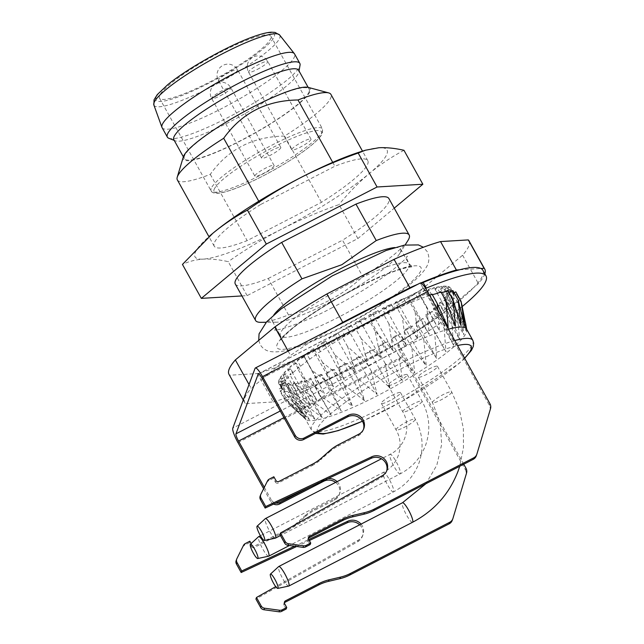 <?xml version="1.0" encoding="UTF-8"?>
<svg xmlns="http://www.w3.org/2000/svg" width="644" height="644" viewBox="0 0 644 644"><rect width="100%" height="100%" fill="white"/><g stroke="black" fill="none" stroke-linecap="round" stroke-linejoin="round"><path stroke-width="0.48" stroke-dasharray="3.22 2.42" d="M484.843 273.813A137.325 22.741 -29.1 0 1 478.42 283.634L473.92 287.393A135.127 22.371 150.9 0 0 482.871 270.271M396.583 343.928A137.325 22.741 -29.1 0 1 386.859 349.628L319.714 384.227A137.325 22.741 -29.1 0 1 310.625 388.219L398.089 343.002L397.678 343.84L400.938 349.692L401.293 348.637A6.593 1.095 -29.1 0 1 404.706 346.166A135.127 22.371 150.9 0 0 462.376 306.391M401.558 340.499A135.127 22.371 150.9 0 0 443.531 312.791L439.031 316.558A137.325 22.741 -29.1 0 1 398.097 343.019A6.593 1.095 -29.1 0 1 401.558 340.499L404.706 346.166M421.192 283.127A6.593 1.095 -29.1 0 1 420.379 283.167A137.325 22.741 -29.1 0 1 420.846 282.966M473.912 287.377L443.531 312.791A135.127 22.371 150.9 0 0 473.912 287.377L473.912 287.377M468.977 240.784A137.325 22.741 -29.1 0 1 462.601 255.209L423.213 288.142L439.031 316.558M462.601 255.209L478.42 283.634M459.526 269.788L480.939 268.5M288.15 351.077L290.557 355.408A137.325 22.741 -29.1 0 1 331.249 329.084L333.02 328.054A137.325 22.741 -29.1 0 1 334.188 327.361M249.043 384.508L251.168 388.332L290.557 355.408M423.213 288.142A137.325 22.741 -29.1 0 1 371.041 321.203L303.896 355.802A137.325 22.741 -29.1 0 1 257.415 373.568L229.667 375.235L245.469 403.635A137.325 22.741 -29.1 0 1 244.801 402.758A137.325 22.741 -29.1 0 1 251.168 388.332M229.667 375.235A137.325 22.741 -29.1 0 1 228.99 374.357M257.415 373.568L273.225 401.969L245.469 403.635M273.225 401.969A137.325 22.741 -29.1 0 0 308.983 388.896L310.625 388.219M303.896 355.802L319.714 384.227M235.302 284.044A87.89 14.554 150.9 0 0 268.234 278.49L288.512 314.932A87.89 14.554 -29.1 0 1 260.965 322.338M333.02 328.054L418.978 283.763A137.325 22.741 -29.1 0 0 417.9 284.229M394.812 247.562A73.609 12.188 -29.1 0 1 400.649 249.051A73.609 12.188 -29.1 0 1 399.594 253.696A73.609 12.188 -29.1 0 1 342.262 295.499A73.609 12.188 -29.1 0 1 276.526 322.201A73.609 12.188 -29.1 0 1 272.018 320.648A73.609 12.188 -29.1 0 1 273.837 314.9M407.918 240.55A87.89 14.554 -29.1 0 1 362.814 276.646L342.528 240.204A87.89 14.554 150.9 0 0 388.896 198.561M288.512 314.932C317.073 308.782 341.835 296.023 362.814 276.646M371.041 321.203L386.859 349.628M425.612 288.407A6.593 1.095 -29.1 0 1 423.559 288.834L420.339 282.974L418.978 283.763M268.234 278.49L342.528 240.204M241.919 295.934L247.119 295.62L357.879 238.546L394.233 208.157M360.294 151.839A109.858 18.193 -29.1 0 1 378.889 147.742A109.858 18.193 -29.1 0 1 369.294 173.526A109.858 18.193 -29.1 0 1 281.428 229.216A109.858 18.193 -29.1 0 1 203.158 259.13A109.858 18.193 -29.1 0 1 209.026 236.549M260.587 204.534A87.89 14.554 150.9 0 0 214.227 246.177A87.89 14.554 150.9 0 0 247.151 240.623L321.453 202.337A87.89 14.554 150.9 0 0 367.821 160.694A87.89 14.554 150.9 0 0 334.888 166.249L260.587 204.534L258.751 201.226M247.119 295.62L228.234 261.673C219.193 259.604 210.829 258.759 203.158 259.13C195.575 259.677 188.668 261.44 182.445 264.434M357.879 238.546L338.994 204.607C319.142 211.586 299.951 219.789 281.428 229.216C262.977 238.835 245.251 249.655 228.234 261.673M403.965 150.293C391.729 156.814 380.169 164.558 369.294 173.526C358.515 182.663 348.412 193.023 338.994 204.607M291.821 149.424A10.988 1.819 -29.1 0 1 301.448 142.388A10.988 1.819 -29.1 0 1 311.012 139.144A10.988 1.819 -29.1 0 1 311.004 139.539A10.988 1.819 -29.1 0 1 301.376 146.574A10.988 1.819 -29.1 0 1 291.812 149.827A10.988 1.819 -29.1 0 1 291.821 149.424M254.887 175.748A10.988 1.819 -29.1 0 1 264.515 168.712A10.988 1.819 -29.1 0 1 274.078 165.46A10.988 1.819 -29.1 0 1 274.07 165.862A10.988 1.819 -29.1 0 1 264.442 172.898A10.988 1.819 -29.1 0 1 254.879 176.15A10.988 1.819 -29.1 0 1 254.887 175.748M261.601 157.7A10.988 1.819 -29.1 0 1 271.237 150.664A10.988 1.819 -29.1 0 1 280.792 147.42A10.988 1.819 -29.1 0 1 280.792 147.814A10.988 1.819 -29.1 0 1 271.156 154.85A10.988 1.819 -29.1 0 1 261.601 158.102A10.988 1.819 -29.1 0 1 261.601 157.7M159.511 95.779A63.716 10.554 150.9 0 0 159.471 98.105A63.716 10.554 150.9 0 0 220.28 76.33A63.716 10.554 150.9 0 0 270.826 36.128A63.716 10.554 150.9 0 0 215.362 54.973A63.716 10.554 150.9 0 0 159.511 95.779M162.087 127.649A75.807 12.55 150.9 0 0 234.424 101.752A75.807 12.55 150.9 0 0 294.558 53.919M168.776 138.251A75.807 12.55 150.9 0 0 239.689 111.219A75.807 12.55 150.9 0 0 300.04 65.189M173.824 139.708A71.412 11.825 150.9 0 0 175.168 140.786A71.412 11.825 150.9 0 0 241.975 115.316A71.412 11.825 150.9 0 0 298.824 71.951A71.412 11.825 150.9 0 0 298.615 70.252M309.112 91.786A71.412 11.825 -29.1 0 1 246.515 137.518A71.412 11.825 -29.1 0 1 184.369 158.641A71.412 11.825 -29.1 0 1 184.409 156.041A71.412 11.825 -29.1 0 1 247.006 110.309A71.412 11.825 -29.1 0 1 309.16 89.186A71.412 11.825 -29.1 0 1 309.112 91.786M308.235 87.391A72.506 12.003 -29.1 0 1 283.376 115.453A72.506 12.003 -29.1 0 1 210.572 154.592A72.506 12.003 -29.1 0 1 183.323 156.919M177.342 179.909A87.89 14.554 150.9 0 0 210.274 174.355C228.121 149.279 252.891 136.52 284.567 136.069A87.89 14.554 150.9 0 0 330.936 94.427M332.723 162.36L334.888 166.249M210.274 174.355L247.151 240.623M321.453 202.337L284.567 136.069M258.59 373.834L423.599 288.826A6.593 1.24 62.7 0 1 426.948 293.149L489.392 405.342A6.593 6.384 -159.6 0 1 489.939 410.228L490.519 408.682M429.629 295.379L428.799 295.838A98.323 16.277 150.9 0 0 421.748 298.269L421.587 297.673L418.479 299.492A98.323 16.277 150.9 0 0 410.534 302.656L409.882 302.342L406.919 304.177A98.323 16.277 150.9 0 0 398.274 308.001L397.139 307.977L394.402 309.796A98.323 16.277 150.9 0 0 385.265 314.183L383.679 314.441L381.224 316.196A98.323 16.277 150.9 0 0 371.829 321.034L369.833 321.573L367.724 323.216A98.323 16.277 150.9 0 0 358.297 328.392L355.939 329.205L354.232 330.702A98.323 16.277 150.9 0 0 345.007 336.079L342.334 337.142L341.079 338.446A98.323 16.277 150.9 0 0 332.28 343.904L329.374 345.192L328.585 346.279A98.323 16.277 150.9 0 0 320.43 351.672L317.355 353.145L317.057 353.991A98.323 16.277 150.9 0 0 309.748 359.199L306.584 360.825L306.786 361.397A98.323 16.277 150.9 0 0 300.498 366.291L297.319 368.03L298.019 368.32A98.323 16.277 150.9 0 0 292.915 372.771L289.8 374.583L290.975 374.591A98.323 16.277 150.9 0 0 287.176 378.487L284.205 380.33L285.823 380.049A98.323 16.277 150.9 0 0 283.432 383.301L280.671 385.12L282.7 384.557A98.323 16.277 150.9 0 0 281.758 387.084L279.287 388.839L281.678 388.01A98.323 16.277 150.9 0 0 282.04 389.467A98.323 16.277 150.9 0 0 282.217 389.749L280.084 391.399L282.772 390.32A98.323 16.277 150.9 0 0 284.785 391.23L283.046 392.735L285.968 391.439A98.323 16.277 150.9 0 0 289.398 391.488L288.093 392.816L291.185 391.327A98.323 16.277 150.9 0 0 295.942 390.522L295.113 391.633L298.285 389.99A98.323 16.277 150.9 0 0 304.266 388.356L303.928 389.218L307.108 387.471A98.323 16.277 150.9 0 0 314.151 385.032L314.312 385.627L317.42 383.816A98.323 16.277 150.9 0 0 325.365 380.644L326.025 380.966L328.987 379.123A98.323 16.277 150.9 0 0 337.633 375.299L338.768 375.331L341.505 373.504A98.323 16.277 150.9 0 0 350.642 369.125L352.228 368.859L354.675 367.112A98.323 16.277 150.9 0 0 364.077 362.266L366.074 361.727L368.175 360.085A98.323 16.277 150.9 0 0 377.601 354.908L379.968 354.095L381.675 352.606A98.323 16.277 150.9 0 0 390.9 347.221L393.565 346.158L394.828 344.854A98.323 16.277 150.9 0 0 403.627 339.396L406.533 338.116L407.322 337.029A98.323 16.277 150.9 0 0 415.477 331.628L418.552 330.155L418.85 329.317A98.323 16.277 150.9 0 0 426.159 324.109L429.323 322.475L429.121 321.903A98.323 16.277 150.9 0 0 435.4 317.017L438.58 315.27L437.888 314.98A98.323 16.277 150.9 0 0 442.991 310.529L446.107 308.718L444.932 308.709A98.323 16.277 150.9 0 0 448.723 304.813L451.702 302.978L450.076 303.26A98.323 16.277 150.9 0 0 452.474 300.007L455.236 298.18L453.199 298.744A98.323 16.277 150.9 0 0 454.141 296.224L456.62 294.461L454.229 295.29A98.323 16.277 150.9 0 0 453.867 293.833A98.323 16.277 150.9 0 0 453.69 293.551L455.823 291.901M432.341 294.743A98.323 16.277 150.9 0 0 431.641 294.952L431.979 294.091M441.261 292.521A98.323 16.277 150.9 0 0 439.965 292.779L440.786 291.676M448.522 291.764A98.323 16.277 150.9 0 0 446.509 291.812L447.805 290.492M454.004 292.626L453.135 292.98A98.323 16.277 150.9 0 0 451.122 292.07L452.861 290.565M371.829 321.034L368.682 315.375A98.323 16.277 -29.1 0 1 378.076 310.529L381.224 316.196M385.265 314.183L382.117 308.524A98.323 16.277 -29.1 0 1 391.246 304.137L394.402 309.796M398.274 308.001L395.126 302.342A98.323 16.277 -29.1 0 1 403.772 298.518L406.919 304.177M410.534 302.656L407.386 296.997A98.323 16.277 -29.1 0 1 415.332 293.825L418.479 299.492M421.748 298.269L418.6 292.609A98.323 16.277 -29.1 0 1 425.652 290.178L428.799 295.838M431.641 294.952L428.485 289.285A98.323 16.277 -29.1 0 1 434.467 287.651L437.622 293.31M439.965 292.779L436.809 287.119A98.323 16.277 -29.1 0 1 441.575 286.314L444.722 291.974M446.509 291.812L443.362 286.153A98.323 16.277 -29.1 0 1 446.783 286.202L449.939 291.861M451.122 292.07L447.974 286.411A98.323 16.277 -29.1 0 1 449.979 287.321L453.135 292.98M453.69 293.551L450.534 287.892A98.323 16.277 -29.1 0 1 450.711 288.174A98.323 16.277 -29.1 0 1 451.082 289.631L454.229 295.29M454.141 296.224L450.993 290.557A98.323 16.277 -29.1 0 1 450.051 293.084L453.199 298.744M452.474 300.007L449.327 294.34A98.323 16.277 -29.1 0 1 446.928 297.592L450.076 303.26M448.723 304.813L445.576 299.154A98.323 16.277 -29.1 0 1 441.776 303.05L444.932 308.709M442.991 310.529L439.836 304.87A98.323 16.277 -29.1 0 1 434.732 309.321L437.888 314.98M435.4 317.017L432.253 311.358A98.323 16.277 -29.1 0 1 425.966 316.244L429.121 321.903M426.159 324.109L423.003 318.442A98.323 16.277 -29.1 0 1 415.694 323.65L418.85 329.317M415.477 331.628L412.321 325.969A98.323 16.277 -29.1 0 1 404.174 331.37L407.322 337.029M403.627 339.396L400.471 333.737A98.323 16.277 -29.1 0 1 391.681 339.195L394.828 344.854M390.9 347.221L387.744 341.562A98.323 16.277 -29.1 0 1 378.519 346.947L381.675 352.606M377.601 354.908L374.454 349.249A98.323 16.277 -29.1 0 1 365.027 354.425L368.175 360.085M364.077 362.266L360.922 356.607A98.323 16.277 -29.1 0 1 351.527 361.445L354.675 367.112M350.642 369.125L347.486 363.458A98.323 16.277 -29.1 0 1 338.358 367.845L341.505 373.504M337.633 375.299L334.478 369.64A98.323 16.277 -29.1 0 1 325.832 373.464L328.987 379.123M325.365 380.644L322.217 374.985A98.323 16.277 -29.1 0 1 314.272 378.149L317.42 383.816M314.151 385.032L311.004 379.372A98.323 16.277 -29.1 0 1 303.952 381.803L307.108 387.471M304.266 388.356L301.11 382.697A98.323 16.277 -29.1 0 1 295.137 384.331L298.285 389.99M295.942 390.522L292.795 384.862A98.323 16.277 -29.1 0 1 288.029 385.667L291.185 391.327M289.398 391.488L286.242 385.828A98.323 16.277 -29.1 0 1 282.813 385.78L285.968 391.439M284.785 391.23L281.629 385.571A98.323 16.277 -29.1 0 1 279.625 384.661L282.772 390.32M282.217 389.749L279.061 384.09A98.323 16.277 -29.1 0 1 278.884 383.808A98.323 16.277 -29.1 0 1 278.522 382.351L281.678 388.01M281.758 387.084L278.611 381.425A98.323 16.277 -29.1 0 1 279.552 378.897L282.7 384.557M283.432 383.301L280.277 377.634A98.323 16.277 -29.1 0 1 282.676 374.389L285.823 380.049M287.176 378.487L284.028 372.828A98.323 16.277 -29.1 0 1 287.828 368.932L290.975 374.591M292.915 372.771L289.768 367.112A98.323 16.277 -29.1 0 1 294.872 362.661L298.019 368.32M300.498 366.291L297.351 360.624A98.323 16.277 -29.1 0 1 303.63 355.738L306.786 361.397M309.748 359.199L306.6 353.54A98.323 16.277 -29.1 0 1 313.902 348.332L317.057 353.991M320.43 351.672L317.275 346.013A98.323 16.277 -29.1 0 1 325.429 340.612L328.585 346.279M332.28 343.904L329.124 338.245A98.323 16.277 -29.1 0 1 337.923 332.787L341.079 338.446M345.007 336.079L341.851 330.42A98.323 16.277 -29.1 0 1 351.085 325.035L354.232 330.702M358.297 328.392L355.15 322.733A98.323 16.277 -29.1 0 1 364.576 317.556L367.724 323.216M263.621 488.699L270.641 501.298L271.213 499.752A6.593 6.384 20.4 0 0 275.817 503.069M264.306 487.331L271.213 499.752M463.736 464.219L403.53 356.043A6.593 1.24 62.7 0 1 400.938 349.692M465.974 468.244L465.403 469.79L402.951 357.589A13.186 2.479 62.7 0 1 397.678 343.84M337.094 481.648A10.988 10.634 -159.6 0 1 334.791 498.665L314.578 509.082A43.945 42.544 20.4 0 0 305.9 515.007L305.328 516.552L296.683 524.184L297.254 522.638A43.945 42.544 -159.6 0 1 288.576 528.563L254.935 545.903A2.198 2.125 -159.6 0 1 251.965 544.993L251.144 543.528M305.328 516.552A43.945 42.544 -159.6 0 1 313.998 510.628L314.578 509.082M335.613 482.412A10.988 10.634 -159.6 0 1 334.22 500.211L313.998 510.628M273.644 504.091A6.593 6.384 -159.6 0 1 270.641 501.298M465.403 469.79A6.593 6.384 -159.6 0 1 465.95 474.676L466.53 473.131M452.917 518.492L465.95 474.676M284.366 602.768A2.198 2.125 20.4 0 0 284.052 605.239L284.632 603.694M286.161 609.023L284.052 605.239M359.674 524.812A10.988 10.634 -159.6 0 1 357.75 541.676L255.918 599.033M296.643 546.49L309.337 540.533M236.171 560.546A4.395 4.258 -159.6 0 1 236.34 560.151L236.92 558.598M243.488 545.396L236.34 560.151M242.917 546.941A4.395 4.258 -159.6 0 1 244.752 545.09L245.332 543.544M251.965 544.993L251.385 546.547L249.276 542.755L244.752 545.09M251.385 546.547A2.198 2.125 20.4 0 0 254.356 547.448L254.935 545.903M288.576 528.563L288.005 530.109L254.356 547.448M288.005 530.109A43.945 42.544 20.4 0 0 296.683 524.184M305.9 515.007L297.254 522.638M294.533 546.201L308.774 539.519M361.043 524.103A10.988 10.634 -159.6 0 1 358.33 540.131L275.745 586.644M310.955 486.582L324.254 479.732A10.988 10.634 -159.6 0 1 327.981 478.597M249.276 542.755L249.856 541.21M329.889 450.559L329.317 452.104L320.672 459.744L321.251 458.19M329.317 452.104A43.945 42.544 -159.6 0 1 337.995 446.179L338.567 444.634M363.49 429.347A10.988 10.634 -159.6 0 1 358.209 435.763L337.995 446.179M476.906 454.044L489.939 410.228M308.355 538.32A2.198 2.125 20.4 0 0 308.049 540.791L308.621 539.245M310.15 544.574L308.049 540.791M386.674 470.997A10.988 10.634 -159.6 0 1 381.739 477.228L279.907 534.584M260.16 496.097A4.395 4.258 -159.6 0 1 260.329 495.703L260.909 494.157M267.485 480.947L260.329 495.703M266.906 482.493A4.395 4.258 -159.6 0 1 268.741 480.641L269.321 479.096M275.954 480.553L275.374 482.098L273.273 478.307L268.741 480.641M275.374 482.098A2.198 2.125 20.4 0 0 278.353 483L278.924 481.454M312.573 464.123L311.994 465.668L278.353 483M311.994 465.668A43.945 42.544 20.4 0 0 320.672 459.744M273.845 476.761L273.273 478.307M268.637 556.207A10.988 2.061 62.7 0 1 261.867 547.352A10.988 2.061 62.7 0 1 258.582 536.702M288.705 586.08A10.988 2.061 62.7 0 1 281.943 577.225A10.988 2.061 62.7 0 1 278.659 566.575M275.35 538.159A10.988 2.061 62.7 0 1 268.588 529.304A10.988 2.061 62.7 0 1 265.304 518.653M391.898 395.432A10.988 1.819 -29.1 0 1 400.536 392.663A10.988 1.819 -29.1 0 1 400.528 393.065A10.988 1.819 -29.1 0 1 390.9 400.101A10.988 1.819 -29.1 0 1 381.337 403.353A10.988 1.819 -29.1 0 1 391.898 395.432M428.832 369.109A10.988 1.819 -29.1 0 1 437.469 366.347A10.988 1.819 -29.1 0 1 437.461 366.742A10.988 1.819 -29.1 0 1 427.833 373.778A10.988 1.819 -29.1 0 1 418.27 377.03A10.988 1.819 -29.1 0 1 428.832 369.109M398.62 377.384A10.988 1.819 -29.1 0 1 407.258 374.623A10.988 1.819 -29.1 0 1 407.25 375.017A10.988 1.819 -29.1 0 1 397.622 382.053A10.988 1.819 -29.1 0 1 388.058 385.305A10.988 1.819 -29.1 0 1 398.62 377.384M466.498 328.955A92.285 15.279 -29.1 0 1 466.787 329.776A92.285 15.279 -29.1 0 1 393.299 387.189A92.285 15.279 -29.1 0 1 305.771 419.397A92.285 15.279 -29.1 0 1 305.232 418.721A92.285 15.279 -29.1 0 1 393.927 352.188A92.285 15.279 -29.1 0 1 448.449 329.197M437.831 310.118L439.369 330.565L426.859 307.14L429.202 334.357L415.147 311.809L417.948 339.098L402.403 317.444L405.889 344.669L388.944 323.908L393.323 350.924L375.098 331.04L380.564 357.718L361.204 338.672L367.909 364.882L347.607 346.609L355.689 372.24L334.639 354.659L344.186 379.606L322.62 362.612L333.705 386.794L311.849 370.292L324.487 393.645L302.591 377.497L316.768 399.98L295.073 384.049L310.73 405.639L289.47 389.797L306.528 410.486L285.936 394.587L304.266 414.406L284.551 398.306L303.992 417.296L285.348 400.866L305.723 419.083L288.311 402.202L309.41 419.735L293.366 402.283L314.964 419.228L300.386 401.099L322.25 417.57L309.192 398.684L331.08 414.808L319.585 395.094L341.256 411.009L331.29 390.433L352.501 406.267L344.033 384.798L364.56 400.705L357.492 378.326L377.126 394.442L371.347 371.194L389.894 387.648L385.241 363.562L402.54 380.491L398.837 355.625L414.768 373.134L411.806 347.583L426.264 365.768L423.816 339.621L436.745 358.571L434.587 331.942L445.962 351.729L443.853 324.737L453.69 345.393L451.372 318.184L459.719 339.734L456.966 312.445L463.921 334.888L460.5 307.647L466.192 330.968L461.893 303.928M388.944 323.908L383.679 314.441M391.246 304.137L385.466 307.977L405.889 344.669M385.466 307.977L382.117 308.524M402.403 317.444L397.139 307.977M403.772 298.518L397.525 302.406L417.948 339.098M397.525 302.406L395.126 302.342M415.147 311.809L409.882 302.342M415.332 293.825L408.771 297.665L429.202 334.357M408.771 297.665L407.386 296.997M426.859 307.14L421.587 297.673M425.652 290.178L418.946 293.865L439.369 330.565M418.946 293.865L418.6 292.609M434.467 287.651L427.777 291.104L448.2 327.804M427.777 291.104L428.485 289.285M441.575 286.314L435.062 289.454L455.485 326.146M435.062 289.454L436.809 287.119M446.783 286.202L440.617 288.939L461.04 325.639M440.617 288.939L443.362 286.153M449.979 287.321L444.304 289.591L464.726 326.291M444.304 289.591L447.974 286.411M451.082 289.631L446.034 291.386L466.457 328.078M446.034 291.386L450.534 287.892M461.474 303.179L456.62 294.461M450.051 293.084L445.761 294.276L466.192 330.968M445.761 294.276L450.993 290.557M460.5 307.647L455.236 298.18M446.928 297.592L443.499 298.188L463.921 334.888M443.499 298.188L449.327 294.34M456.966 312.445L451.702 302.978M441.776 303.05L439.297 303.042L459.719 339.734M439.297 303.042L445.576 299.154M451.372 318.184L446.107 308.718M434.732 309.321L433.259 308.701L453.69 345.393M433.259 308.701L439.836 304.87M443.853 324.737L438.58 315.27M425.966 316.244L445.962 351.729M425.539 315.029L432.253 311.358M434.587 331.942L429.323 322.475M415.694 323.65L416.322 321.879L436.745 358.571M416.322 321.879L423.003 318.442M423.816 339.621L418.552 330.155M404.174 331.37L405.841 329.076L426.264 365.768M405.841 329.076L412.321 325.969M411.806 347.583L406.533 338.116M391.681 339.195L394.337 336.442L414.768 373.134M394.337 336.442L400.471 333.737M398.837 355.625L393.565 346.158M378.519 346.947L382.117 343.791L402.54 380.491M382.117 343.791L387.744 341.562M385.241 363.562L379.968 354.095M365.027 354.425L369.463 350.956L389.894 387.648M369.463 350.956L374.454 349.249M371.347 371.194L366.074 361.727M351.527 361.445L356.704 357.75L377.126 394.442M356.704 357.75L360.922 356.607M357.492 378.326L352.228 368.859M338.358 367.845L344.138 364.005L364.56 400.705M344.138 364.005L347.486 363.458M344.033 384.798L338.768 375.331M325.832 373.464L332.079 369.576L352.501 406.267M332.079 369.576L334.478 369.64M331.29 390.433L326.025 380.966M314.272 378.149L320.825 374.317L341.256 411.009M320.825 374.317L322.217 374.985M319.585 395.094L314.312 385.627M303.952 381.803L310.658 378.117L331.08 414.808M310.658 378.117L311.004 379.372M309.192 398.684L303.928 389.218M295.137 384.331L301.827 380.878L322.25 417.57M301.827 380.878L301.11 382.697M300.386 401.099L295.113 391.633M288.029 385.667L294.541 382.528L314.964 419.228M294.541 382.528L292.795 384.862M293.366 402.283L288.093 392.816M282.813 385.78L288.987 383.035L309.41 419.735M288.987 383.035L286.242 385.828M288.311 402.202L283.046 392.735M279.625 384.661L285.3 382.391L305.723 419.083M285.3 382.391L281.629 385.571M285.348 400.866L280.084 391.399M278.522 382.351L283.569 380.596L303.992 417.296M283.569 380.596L279.061 384.09M284.551 398.306L279.287 388.839M279.552 378.897L283.835 377.706L304.266 414.406M283.835 377.706L278.611 381.425M285.936 394.587L280.671 385.12M282.676 374.389L286.105 373.794L306.528 410.486M286.105 373.794L280.277 377.634M289.47 389.797L284.205 380.33M287.828 368.932L290.307 368.94L310.73 405.639M290.307 368.94L284.028 372.828M295.073 384.049L289.8 374.583M294.872 362.661L296.337 363.28L316.768 399.98M296.337 363.28L289.768 367.112M302.591 377.497L297.319 368.03M303.63 355.738L324.487 393.645M304.065 356.953L297.351 360.624M311.849 370.292L306.584 360.825M313.902 348.332L313.282 350.103L333.705 386.794M313.282 350.103L306.6 353.54M322.62 362.612L317.355 353.145M325.429 340.612L323.763 342.906L344.186 379.606M323.763 342.906L317.275 346.013M334.639 354.659L329.374 345.192M337.923 332.787L335.258 335.54L355.689 372.24M335.258 335.54L329.124 338.245M347.607 346.609L342.334 337.142M351.085 325.035L347.486 328.19L367.909 364.882M347.486 328.19L341.851 330.42M361.204 338.672L355.939 329.205M364.576 317.556L360.133 321.026L380.564 357.718M360.133 321.026L355.15 322.733M375.098 331.04L369.833 321.573M378.076 310.529L372.9 314.232L393.323 350.924M372.9 314.232L368.682 315.375M356.18 288.238A82.392 13.645 -29.1 0 1 407.684 285.139A82.392 13.645 -29.1 0 1 283.078 349.338A82.392 13.645 -29.1 0 1 356.18 288.238M351.197 282.724A73.609 12.188 -29.1 0 1 409.085 264.201A73.609 12.188 -29.1 0 1 350.698 310.649A73.609 12.188 -29.1 0 1 280.454 335.798A73.609 12.188 -29.1 0 1 351.197 282.724M257.246 69.431A10.988 1.819 150.9 0 0 267.791 61.913A10.988 1.819 150.9 0 0 267.799 61.51A10.988 1.819 150.9 0 0 259.162 64.279A10.988 1.819 150.9 0 0 248.6 72.2A10.988 1.819 150.9 0 0 257.246 69.431M220.312 95.755A10.988 1.819 150.9 0 0 230.866 88.236A10.988 1.819 150.9 0 0 230.874 87.834A10.988 1.819 150.9 0 0 222.228 90.603A10.988 1.819 150.9 0 0 211.675 98.516A10.988 1.819 150.9 0 0 220.312 95.755M227.026 77.707A10.988 1.819 150.9 0 0 237.58 70.188A10.988 1.819 150.9 0 0 237.588 69.785A10.988 1.819 150.9 0 0 228.95 72.555A10.988 1.819 150.9 0 0 218.388 80.476A10.988 1.819 150.9 0 0 227.026 77.707M214.122 189.457A61.518 10.183 -29.1 0 1 299.347 135.441A61.518 10.183 -29.1 0 1 290.042 160.445A61.518 10.183 -29.1 0 1 214.122 189.457M211.152 188.555A63.716 10.554 150.9 0 0 211.111 190.882A63.716 10.554 150.9 0 0 271.913 169.106A63.716 10.554 150.9 0 0 322.459 128.897A63.716 10.554 150.9 0 0 267.002 147.75A63.716 10.554 150.9 0 0 211.152 188.555M156.049 97.566A67.684 11.206 150.9 0 0 239.576 65.64A67.684 11.206 150.9 0 0 249.816 38.133A67.684 11.206 150.9 0 0 156.049 97.566M153.868 105.012A71.999 11.922 150.9 0 0 222.711 80.701A71.999 11.922 150.9 0 0 279.641 35.001M401.293 348.637L280.245 411.009M489.971 403.796L489.392 405.342M308.983 388.896L232.798 428.147M255.064 368.344L331.249 329.084M237.966 442.605L402.951 357.589M283.948 417.658L403.53 356.043M357.75 541.676L358.33 540.131M334.22 500.211L334.791 498.665M323.98 480.472L324.254 479.732M261.963 378.157L426.948 293.149M358.78 434.217L358.209 435.763M382.319 475.683L381.739 477.228M393.669 491.622A10.988 2.061 62.7 0 1 393.436 491.919A10.988 2.061 62.7 0 1 386.569 483.097A10.988 2.061 62.7 0 1 383.365 472.382A10.988 2.061 62.7 0 1 389.805 480.384A10.988 2.061 62.7 0 1 393.669 491.622M412.546 522.284A10.988 2.061 62.7 0 1 405.68 513.469A10.988 2.061 62.7 0 1 402.484 502.755M400.391 473.573A10.988 2.061 62.7 0 1 400.149 473.871A10.988 2.061 62.7 0 1 393.283 465.049A10.988 2.061 62.7 0 1 390.087 454.342A10.988 2.061 62.7 0 1 396.519 462.336A10.988 2.061 62.7 0 1 400.391 473.573M415.283 419.574A10.988 1.819 -29.1 0 1 405.656 426.61A10.988 1.819 -29.1 0 1 396.092 429.862A10.988 1.819 -29.1 0 1 404.81 422.923A10.988 1.819 -29.1 0 1 415.291 419.172A10.988 1.819 -29.1 0 1 415.283 419.574M451.686 392.309A10.988 1.819 -29.1 0 1 442.058 399.344A10.988 1.819 -29.1 0 1 432.494 402.589A10.988 1.819 -29.1 0 1 441.212 395.658A10.988 1.819 -29.1 0 1 451.694 391.906A10.988 1.819 -29.1 0 1 451.686 392.309M422.005 401.526A10.988 1.819 -29.1 0 1 412.369 408.562A10.988 1.819 -29.1 0 1 402.814 411.814A10.988 1.819 -29.1 0 1 411.524 404.883A10.988 1.819 -29.1 0 1 422.013 401.123A10.988 1.819 -29.1 0 1 422.005 401.526M317.846 432.196A87.89 14.554 -29.1 0 1 401.977 368.36A87.89 14.554 -29.1 0 1 457.546 345.546M464.549 358.12A87.89 14.554 -29.1 0 1 362.435 421.192M472.825 340.322A92.285 15.279 -29.1 0 1 399.618 398.547A92.285 15.279 -29.1 0 1 311.559 430.079A92.285 15.279 -29.1 0 1 400.254 363.546A92.285 15.279 -29.1 0 1 454.769 340.555M258.719 340.41L260.2 344.588C262.293 348.066 265.264 350.312 269.12 351.318C277.081 352.904 287.739 351.061 301.102 345.78C313.065 341.392 326.484 335.371 341.36 327.724C381.763 306.649 417.344 282.185 425.789 268.033C429.323 262.873 429.806 257.399 427.23 251.619L423.35 247.264M331.29 308.186C354.208 296.264 373.778 284.246 389.998 272.138C401.252 263.122 407.032 257.769 407.33 256.087C404.633 256.803 410.88 268.073 412.949 266.181C410.333 265.4 399.618 268.773 380.813 276.284C368.279 281.71 355.021 288.327 341.038 296.135C324.085 305.683 309.635 314.924 297.689 323.876C286.274 332.996 280.414 338.406 280.1 340.121C282.788 339.452 276.598 328.158 274.481 330.026C276.01 331.435 304.177 322.853 331.29 308.186M244.801 402.758L243.271 400.013M400.649 249.051L409.085 264.201L412.466 267.01C412.901 267.083 410.936 266.197 399.65 269.586C387.897 273.298 373.343 279.593 355.987 288.48C330.267 301.65 303.38 318.901 290.001 330.622C283.972 336.208 280.985 339.388 281.058 340.145L280.454 335.798L272.018 320.648M399.594 253.696L405.116 244.97M276.526 322.201L266.197 322.29M311.012 139.144L267.799 61.51A10.988 10.988 0 0 0 252.859 57.26A10.988 10.988 0 0 0 248.6 72.2L291.812 149.827M274.078 165.46L230.874 87.834A10.988 10.988 0 0 0 215.933 83.575A10.988 10.988 0 0 0 211.675 98.516L254.879 176.15M280.792 147.42L237.588 69.785A10.988 10.988 0 0 0 222.647 65.535A10.988 10.988 0 0 0 218.388 80.476L261.601 158.102M159.471 98.105L211.111 190.882C211.779 192.628 214.122 193.409 218.131 193.24C221.721 192.942 226.648 191.679 232.919 189.441C245.895 184.715 260.587 177.688 276.976 168.358C299.452 155.26 314.063 144.498 320.817 136.045L322.427 133.316L322.459 128.897L270.826 36.128M298.824 71.951L299.009 70.953M175.168 140.786L174.218 140.408M183.355 156.822L184.369 158.641M308.146 87.367L309.16 89.186M367.821 160.694L362.5 151.139M214.227 246.177L208.922 236.646M423.438 288.794L420.258 283.078M453.867 293.833L450.711 288.174M282.04 389.467L278.884 383.808M362.427 536.227L363.007 534.681M339.243 494.576L339.823 493.03M363.812 428.582L363.232 430.128M386.996 470.233L386.416 471.786M258.365 373.842L423.527 288.737M307.904 539.036L308.484 537.49M284.495 601.939L283.915 603.484M381.337 403.353L396.092 429.862C404.818 444.851 398.781 464.831 383.365 472.382L260.434 535.728M400.536 392.663L415.291 419.172C422.947 433.533 424.114 448.288 418.801 463.447C413.939 476.037 405.487 485.528 393.436 491.919L289.438 545.508M388.058 385.305L402.814 411.814C411.532 426.803 405.495 446.791 390.087 454.342L381.506 458.761M407.258 374.623L422.013 401.123C429.661 415.485 430.836 430.248 425.523 445.406C420.661 457.997 412.2 467.488 400.149 473.871L280.446 535.55M418.27 377.03L432.494 402.589L440.222 422.955L441.687 444.424L436.809 465.234L425.982 483.676M437.469 366.347L451.694 391.906L459.373 409.632L463.35 428.437L463.471 447.572L459.719 466.296M464.662 358.322L458.52 363.884L401.55 401.671L362.475 421.257M315.528 433.388L311.559 430.079L305.232 418.721M466.787 329.776L466.707 329.334M465.483 322.652L465.258 321.428M305.771 419.397L288.44 403.675"/><path stroke-width="0.97" d="M462.376 306.391A135.127 22.371 150.9 0 0 486.027 275.93L482.871 270.271A135.127 22.371 150.9 0 0 480.947 268.516L484.119 268.323A137.325 22.741 -29.1 0 1 484.795 269.2A137.325 22.741 -29.1 0 1 484.843 273.813M420.846 282.966A137.325 22.741 -29.1 0 1 456.363 269.997L459.534 269.804A135.127 22.371 150.9 0 0 423.164 282.466A6.593 1.095 -29.1 0 1 421.192 283.127M480.939 268.5L480.947 268.516A135.127 22.371 150.9 0 0 459.526 269.788L459.526 269.788M243.271 400.013L228.99 374.357A137.325 22.741 -29.1 0 1 235.358 359.932L274.755 327.007A137.325 22.741 -29.1 0 1 326.927 293.938L394.072 259.339A137.325 22.741 -29.1 0 1 440.544 241.572L468.301 239.906L484.119 268.323M440.544 241.572L456.363 269.997M274.755 327.007L288.15 351.077M334.188 327.361A137.325 22.741 -29.1 0 1 342.745 322.354L409.89 287.755A137.325 22.741 -29.1 0 1 417.9 284.229M326.927 293.938L342.745 322.354M235.358 359.932L249.043 384.508M301.947 278.844L281.669 242.402A87.89 14.554 150.9 0 0 235.302 284.044L255.588 320.487A87.89 14.554 -29.1 0 1 301.947 278.844L341.875 264.692L376.249 240.558A87.89 14.554 -29.1 0 1 409.173 235.004A87.89 14.554 -29.1 0 1 407.918 240.55L405.116 244.97M266.197 322.29L260.965 322.338A87.89 14.554 -29.1 0 1 255.588 320.487M468.301 239.906A137.325 22.741 -29.1 0 1 468.977 240.784L484.795 269.2M273.837 314.9A73.609 12.188 -29.1 0 1 342.769 267.582A73.609 12.188 -29.1 0 1 394.812 247.562M409.173 235.004L388.896 198.561A87.89 14.554 150.9 0 0 355.963 204.116L376.249 240.558M394.072 259.339L409.89 287.755M355.963 204.116L281.669 242.402M394.233 208.157L422.858 184.232L377.078 186.993L266.318 244.06L201.339 298.373L241.919 295.934M209.026 236.549A109.858 18.193 -29.1 0 1 210.668 235.116A109.858 18.193 -29.1 0 1 212.753 233.353A109.858 18.193 -29.1 0 1 300.619 177.655A109.858 18.193 -29.1 0 1 360.294 151.839L365.518 150.189M377.078 186.993L358.185 153.047L365.526 150.205L378.889 147.742C386.569 147.371 394.925 148.225 403.965 150.293L422.858 184.232M266.318 244.06L247.425 210.113C264.442 198.094 282.169 187.275 300.619 177.655C319.142 168.229 338.333 160.026 358.185 153.047M201.339 298.373L182.445 264.434L212.753 233.353C223.629 224.386 235.189 216.642 247.425 210.113M299.009 70.953L300.04 65.189A75.807 12.55 150.9 0 0 299.822 63.386L294.558 53.919A75.807 12.55 150.9 0 0 294.364 53.637A75.807 12.55 150.9 0 0 227.686 76.821A75.807 12.55 150.9 0 0 162.135 124.888A75.807 12.55 150.9 0 0 161.942 127.343A75.807 12.55 150.9 0 0 162.087 127.649L167.351 137.116A75.807 12.55 150.9 0 0 168.776 138.251L174.218 140.408M299.822 63.386A75.807 12.55 150.9 0 0 233.844 85.805A75.807 12.55 150.9 0 0 167.4 134.355A75.807 12.55 150.9 0 0 167.351 137.116M308.146 87.367L298.615 70.252A71.412 11.825 150.9 0 0 236.469 91.376A71.412 11.825 150.9 0 0 173.872 137.108A71.412 11.825 150.9 0 0 173.824 139.708L183.355 156.822M177.245 177.172L183.323 156.919A72.506 12.003 -29.1 0 1 240.92 113.425A72.506 12.003 -29.1 0 1 308.235 87.391L328.657 92.897A87.89 14.554 150.9 0 0 298.003 99.981C266.415 100.384 241.653 113.143 223.701 138.267A87.89 14.554 150.9 0 0 177.245 177.172A87.89 14.554 150.9 0 0 177.342 179.909L208.922 236.646M362.5 151.139L330.936 94.427A87.89 14.554 150.9 0 0 328.657 92.897M298.003 99.981L332.723 162.36M258.751 201.226L223.701 138.267M486.027 275.93A135.127 22.371 150.9 0 0 426.312 288.126A6.593 1.095 -29.1 0 1 425.612 288.407M263.621 488.699L237.966 442.605A13.186 2.479 -117.3 0 1 232.798 428.147L255.064 368.344A13.186 2.479 -117.3 0 1 255.346 367.982A13.186 2.479 -117.3 0 1 262.535 376.611L295.202 435.304A6.593 6.384 20.4 0 0 304.121 438.017L303.549 439.562A6.593 6.384 -159.6 0 1 294.63 436.849L261.963 378.157A6.593 1.24 -117.3 0 0 258.365 373.842A6.593 1.24 -117.3 0 0 258.22 374.019L235.962 433.831A6.593 1.24 -117.3 0 0 238.546 441.06L264.306 487.331M461.474 303.179L466.457 328.078L461.088 301.368L464.726 326.291L458.126 300.032L461.04 325.639L453.078 299.959L455.485 326.146L446.059 301.142L448.2 327.804L437.244 303.557L431.979 294.091L429.629 295.379M446.059 301.142L440.786 291.676L437.622 293.31A98.323 16.277 150.9 0 0 432.341 294.743M453.078 299.959L447.805 290.492L444.722 291.974A98.323 16.277 150.9 0 0 441.261 292.521M458.126 300.032L452.861 290.565L449.939 291.861A98.323 16.277 150.9 0 0 448.522 291.764M461.088 301.368L455.823 291.901L454.004 292.626M304.121 438.017L348.243 415.283A10.988 10.634 -159.6 0 1 363.812 428.582A10.988 10.634 -159.6 0 1 358.78 434.217L338.567 444.634A43.945 42.544 20.4 0 0 329.889 450.559L321.251 458.19A43.945 42.544 -159.6 0 1 312.573 464.123L278.924 481.454A2.198 2.125 -159.6 0 1 275.954 480.553L273.845 476.761L269.321 479.096A4.395 4.258 20.4 0 0 267.485 480.947L260.909 494.157A4.395 4.258 20.4 0 0 261.013 498.062L265.731 506.53L371.789 456.757A10.988 10.634 -159.6 0 1 386.996 470.233A10.988 10.634 -159.6 0 1 382.319 475.683L280.478 533.039L285.195 541.499A4.395 4.258 20.4 0 0 288.512 543.753L303.582 545.806A4.395 4.258 20.4 0 0 306.206 545.363L310.73 543.029L308.621 539.245A2.198 2.125 -159.6 0 1 309.49 536.363L343.131 519.024A43.945 42.544 -159.6 0 1 353.065 515.361L364.464 512.672A43.945 42.544 20.4 0 0 374.397 509.01L473.767 457.812A6.593 6.384 20.4 0 0 476.906 454.044L490.519 408.682A6.593 6.384 20.4 0 0 489.971 403.796L427.519 291.603A13.186 2.479 62.7 0 0 420.339 282.974L255.346 367.982M275.745 586.644L256.489 597.479L261.198 605.948A4.395 4.258 20.4 0 0 264.523 608.202L279.593 610.254A4.395 4.258 20.4 0 0 282.217 609.812L286.741 607.477L284.632 603.694A2.198 2.125 -159.6 0 1 285.493 600.812L319.142 583.472A43.945 42.544 -159.6 0 1 329.076 579.809L340.475 577.121A43.945 42.544 20.4 0 0 350.408 573.458L449.77 522.252A6.593 6.384 20.4 0 0 452.917 518.492L466.53 473.131A6.593 6.384 20.4 0 0 465.974 468.244L463.736 464.219M275.817 503.069A6.593 6.384 20.4 0 0 280.132 502.465L279.552 504.011L323.682 481.277A10.988 10.634 -159.6 0 1 335.613 482.412M279.552 504.011A6.593 6.384 -159.6 0 1 273.644 504.091M452.788 518.871L452.209 520.424A6.593 6.384 -159.6 0 1 449.198 523.805L449.77 522.252M350.408 573.458L349.829 575.003L449.198 523.805M349.829 575.003A43.945 42.544 -159.6 0 1 339.895 578.666L340.475 577.121M329.076 579.809L328.504 581.355L339.895 578.666M328.504 581.355A43.945 42.544 20.4 0 0 318.563 585.018L319.142 583.472M285.493 600.812L284.922 602.357L318.563 585.018M284.922 602.357A2.198 2.125 20.4 0 0 284.366 602.768M282.217 609.812L281.637 611.357L286.161 609.023L286.741 607.477M281.637 611.357A4.395 4.258 -159.6 0 1 279.013 611.8L279.593 610.254M264.523 608.202L263.951 609.747L279.013 611.8M263.951 609.747A4.395 4.258 -159.6 0 1 260.627 607.493L261.198 605.948M256.489 597.479L255.918 599.033L260.627 607.493M309.337 540.533L347.221 522.751A10.988 10.634 -159.6 0 1 359.674 524.812M251.144 543.528L249.856 541.21L245.332 543.544A4.395 4.258 20.4 0 0 243.488 545.396L236.92 558.598A4.395 4.258 20.4 0 0 237.024 562.51L236.453 564.055L241.162 572.524L296.643 546.49M236.453 564.055A4.395 4.258 -159.6 0 1 236.171 560.546L236.742 559M237.024 562.51L241.733 570.978L294.533 546.201M308.774 539.519L347.8 521.205A10.988 10.634 -159.6 0 1 361.043 524.103M280.132 502.465L310.955 486.582M327.981 478.597A10.988 10.634 -159.6 0 1 337.094 481.648M241.162 572.524L241.733 570.978M303.549 439.562L347.671 416.829A10.988 10.634 -159.6 0 1 363.49 429.347M476.777 454.431L476.206 455.976A6.593 6.384 -159.6 0 1 473.187 459.357L473.767 457.812M374.397 509.01L373.818 510.555L473.187 459.357M373.818 510.555A43.945 42.544 -159.6 0 1 363.884 514.218L364.464 512.672M353.065 515.361L352.493 516.907L363.884 514.218M352.493 516.907A43.945 42.544 20.4 0 0 342.56 520.569L343.131 519.024M309.49 536.363L308.911 537.909L342.56 520.569M308.911 537.909A2.198 2.125 20.4 0 0 308.355 538.32M306.206 545.363L305.626 546.909L310.15 544.574L310.73 543.029M305.626 546.909A4.395 4.258 -159.6 0 1 303.002 547.352L303.582 545.806M288.512 543.753L287.94 545.299L303.002 547.352M287.94 545.299A4.395 4.258 -159.6 0 1 284.616 543.045L285.195 541.499M280.478 533.039L279.907 534.584L284.616 543.045M261.013 498.062L260.442 499.607L265.151 508.076L371.21 458.311A10.988 10.634 -159.6 0 1 386.674 470.997M260.442 499.607A4.395 4.258 -159.6 0 1 260.16 496.097L260.731 494.552M265.731 506.53L265.151 508.076M250.25 544.413A8.042 1.513 -117.3 0 0 252.987 552.455A8.042 1.513 -117.3 0 0 257.721 558.525A8.042 1.513 -117.3 0 0 254.815 549.461A8.042 1.513 -117.3 0 0 250.363 544.244A8.042 1.513 -117.3 0 0 250.25 544.413M270.327 574.287A8.042 1.513 -117.3 0 0 273.056 582.337A8.042 1.513 -117.3 0 0 277.789 588.399A8.042 1.513 -117.3 0 0 274.883 579.334A8.042 1.513 -117.3 0 0 270.432 574.118A8.042 1.513 -117.3 0 0 270.327 574.287M256.972 526.373A8.042 1.513 -117.3 0 0 259.709 534.415A8.042 1.513 -117.3 0 0 264.442 540.477A8.042 1.513 -117.3 0 0 261.528 531.413A8.042 1.513 -117.3 0 0 257.085 526.196A8.042 1.513 -117.3 0 0 256.972 526.373M250.363 544.244L258.582 536.702A10.988 2.061 62.7 0 1 258.671 536.637A10.988 2.061 62.7 0 1 264.66 543.826A10.988 2.061 62.7 0 1 268.975 555.869A10.988 2.061 62.7 0 1 268.733 556.166A10.988 2.061 62.7 0 1 268.637 556.207L257.721 558.525M270.432 574.118L278.659 566.575A10.988 2.061 62.7 0 1 278.739 566.511A10.988 2.061 62.7 0 1 284.737 573.699A10.988 2.061 62.7 0 1 289.043 585.742A10.988 2.061 62.7 0 1 288.81 586.048A10.988 2.061 62.7 0 1 288.705 586.08L277.789 588.399M257.085 526.196L265.304 518.653A10.988 2.061 62.7 0 1 265.392 518.589A10.988 2.061 62.7 0 1 271.382 525.778A10.988 2.061 62.7 0 1 275.688 537.829A10.988 2.061 62.7 0 1 275.455 538.126A10.988 2.061 62.7 0 1 275.35 538.159L264.442 540.477M448.449 329.197A92.285 15.279 -29.1 0 1 466.498 328.955L472.825 340.322L473.678 343.204L473.292 346.456L471.48 350.28L464.662 358.322M437.244 303.557L437.831 310.118M154.053 102.678A71.999 11.922 150.9 0 0 153.868 105.012L154.053 99.804L157.265 94.62L167.464 84.928C187.315 68.433 229.771 44.71 254.726 36.217C261.625 33.786 267.131 32.45 271.245 32.2L275.02 32.401L279.641 35.001A71.999 11.922 150.9 0 0 216.312 57.026A71.999 11.922 150.9 0 0 154.053 102.678M423.164 282.466L426.312 288.126M280.245 411.009L235.962 433.831M294.63 436.849L295.202 435.304M238.546 441.06L283.948 417.658M347.221 522.751L347.8 521.205M323.682 481.277L323.98 480.472M262.535 376.611L427.519 291.603M348.243 415.283L347.671 416.829M371.789 456.757L371.21 458.311M425.982 483.676L402.484 502.755A10.988 2.061 62.7 0 1 408.916 510.756A10.988 2.061 62.7 0 1 412.78 521.986A10.988 2.061 62.7 0 1 412.546 522.284L288.81 586.048M457.546 345.546A87.89 14.554 -29.1 0 1 464.549 358.12M362.435 421.192A87.89 14.554 -29.1 0 1 317.846 432.196M454.769 340.555A92.285 15.279 -29.1 0 1 472.825 340.322M423.35 247.264L418.407 244.913L404.36 245.114L386.134 250.492L332.264 275.874L281.122 308.895L266.664 321.783L259.065 333.85L258.719 340.41M153.868 105.012L161.942 127.343M279.641 35.001L294.364 53.637M260.434 535.728L258.671 536.637M289.438 545.508L268.733 556.166M402.484 502.755L278.739 566.511M381.506 458.761L265.392 518.589M280.446 535.55L275.455 538.126M459.719 466.296L458.021 471.279C449.311 493.835 434.153 510.837 412.546 522.284M362.475 421.257L338.342 430.594L323.224 434.056L315.528 433.388M466.707 329.334L465.483 322.652"/></g></svg>
